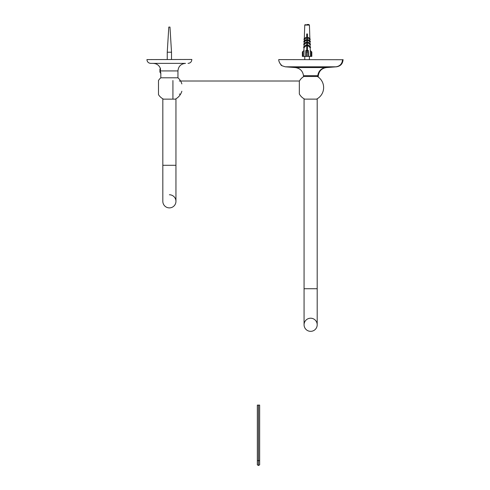 <?xml version="1.0" encoding="UTF-8"?>
<svg xmlns="http://www.w3.org/2000/svg" width="490" height="490" viewBox="0 0 490 490"><rect width="100%" height="100%" fill="white"/><g stroke="black" fill="none" stroke-linecap="round" stroke-linejoin="round"><path stroke-width="0.73" d="M282.154 65.801C280.568 64.662 279.441 62.898 278.779 60.509C279.22 62.493 280.347 64.257 282.154 65.801L285.29 66.805L335.975 66.805C340.005 66.15 342.192 63.792 342.528 59.719L278.737 59.602L342.528 59.719M326.04 67.553L295.225 67.553C299.996 68.22 302.753 70.94 303.494 75.699L303.555 76.495L317.704 76.495L317.771 75.699C318.512 70.94 321.269 68.22 326.04 67.553L335.975 66.805M310.629 318.212A6.566 6.566 0 0 1 317.195 324.772A6.566 6.566 0 0 1 310.629 331.338A6.566 6.566 0 0 1 304.07 324.772A6.566 6.566 0 0 1 310.629 318.212M317.195 99.121L317.195 288.739L317.195 99.121L304.07 99.121L304.07 324.772A6.566 6.566 0 0 0 310.629 331.338A6.566 6.566 0 0 0 317.195 324.772L317.195 288.739L304.07 288.739M306.734 48.902L307.444 48.737L306.734 48.902M307.444 35.249L306.734 35.519M306.734 37.02L307.444 37.289M307.444 38.79L306.734 39.065M306.734 40.56L307.444 40.835M307.444 42.336L306.734 42.606M306.734 44.106L307.444 44.382M307.444 45.876L306.734 46.152M306.734 47.653L307.444 47.922M307.444 49.423L306.734 49.698M307.444 51.052L306.734 51.052L306.734 33.951L307.444 33.951L307.444 51.052L306.734 50.96M306.734 49.355L307.444 49.19M307.444 47.585L306.734 47.42M306.734 45.815L307.444 45.644M307.444 44.039L306.734 43.873M306.734 42.269L307.444 42.103M307.444 40.499L306.734 40.327M306.734 38.722L307.444 38.557M307.444 36.952L306.734 36.787M306.734 35.182L307.444 35.011M307.444 50.678L306.734 50.507M307.444 47.132L306.734 46.967M306.734 45.362L307.444 45.19M307.444 43.586L306.734 43.42M306.734 41.815L307.444 41.65M307.444 40.045L306.734 39.874M306.734 38.269L307.444 38.104M307.444 36.499L306.734 36.334M306.734 34.729L307.444 34.557M307.444 50.439L306.734 50.17M306.734 48.669L307.444 48.4M307.444 46.899L306.734 46.624M306.734 45.123L307.444 44.853M307.444 43.353L306.734 43.083M306.734 41.583L307.444 41.307M307.444 39.812L306.734 39.537M306.734 38.036L307.444 37.761M307.444 36.266L306.734 35.991M306.734 34.49L307.444 34.22M302.361 51.995L302.361 56.399L302.361 51.995L302.361 56.399L302.955 56.399L302.955 51.407L302.361 51.995M307.677 24.5L308.798 24.5M310.158 46.789L310.084 44.762L310.158 46.789L310.084 44.762L310.158 46.789L310.084 44.762L310.556 44.265L308.424 42.244L307.959 42.734L310.084 44.762L310.158 46.789M310.054 43.794L309.992 42.116L310.054 43.794L309.992 42.116L310.054 43.794L309.992 42.116L310.464 41.626L308.48 39.733L308.008 40.229L309.992 42.116L310.054 43.794M309.962 41.142L309.907 39.623L309.962 41.142L309.907 39.623L309.962 41.142L309.907 39.623L310.305 39.2L308.48 37.467L308.081 37.883L309.907 39.623L309.962 41.142M310.188 47.732L310.225 48.786L310.188 47.732L310.225 48.786L310.188 47.732L310.648 47.254L308.308 45.031L307.849 45.509L310.188 47.732L310.225 48.786L310.188 47.732M303.947 48.786L303.984 47.732L303.947 48.786L303.984 47.732L303.531 47.254L305.87 45.031L306.324 45.509L303.984 47.732L303.886 50.495M304.021 46.789L304.088 44.762L304.021 46.789L304.088 44.762L304.021 46.789L304.088 44.762L303.622 44.265L305.748 42.244L306.219 42.734L304.088 44.762L304.021 46.789M304.125 43.794L304.18 42.116L304.125 43.794L304.18 42.116L304.125 43.794L304.18 42.116L303.714 41.626L305.699 39.733L306.164 40.229L304.18 42.116L304.125 43.794M304.217 41.142L304.272 39.623L304.217 41.142L304.272 39.623L304.217 41.142L304.272 39.623L303.874 39.2L305.693 37.467L306.097 37.883L304.272 39.623L304.217 41.142M306.379 51.995L305.791 51.407L305.791 56.399L306.379 56.399L306.379 51.995L307.8 51.995L307.8 56.399L306.379 56.399M307.444 50.525L308.388 50.495L308.388 51.407L307.8 51.995M305.791 51.407L305.791 50.495L306.734 50.525M307.8 56.399L308.388 56.399L308.388 51.407M305.791 51.958L305.791 56.399L303.916 56.399L304.088 50.495L302.955 51.407M311.224 51.407L311.224 56.399L311.812 56.399L311.812 51.995L310.305 50.495L310.225 48.786M309.876 38.79L309.704 33.951M304.468 33.951L304.296 38.79M308.388 56.399L310.256 56.399L310.305 50.495M303.916 56.399L302.955 56.399M311.224 56.399L310.256 56.399M318.243 76.495L318.304 75.699C319.045 70.94 321.801 68.22 326.573 67.553L336.507 66.805C340.538 66.15 342.724 63.792 343.067 59.719L343.067 59.602M307.089 35.384L307.444 35.519M307.089 37.154L306.734 37.289M307.089 38.924L307.444 39.065M307.089 40.701L306.734 40.835M307.089 42.471L307.444 42.606M307.089 44.241L306.734 44.382M307.089 46.017L307.444 46.152M307.089 47.787L306.734 47.922M307.089 49.557L307.444 49.698M307.089 51.046L307.444 50.96M307.089 49.276L306.734 49.19M307.089 47.499L307.444 47.42M307.089 45.729L306.734 45.644M307.089 43.959L307.444 43.873M307.089 42.183L306.734 42.103M307.089 40.413L307.444 40.327M307.089 38.643L306.734 38.557M307.089 36.866L307.444 36.787M307.089 35.096L306.734 35.011M306.734 50.678L307.089 50.593M307.444 48.902L307.089 48.822L307.444 48.902M306.734 47.132L307.089 47.046M307.444 45.362L307.089 45.276M306.734 43.586L307.089 43.506M307.444 41.815L307.089 41.73M306.734 40.045L307.089 39.959M307.444 38.269L307.089 38.189M306.734 36.499L307.089 36.413M307.444 34.729L307.089 34.643M307.089 50.305L307.444 50.17M307.089 48.535L306.734 48.4M307.089 46.758L307.444 46.624M307.089 44.988L306.734 44.853M307.089 43.218L307.444 43.083M307.089 41.448L306.734 41.307M307.089 39.672L307.444 39.537M307.089 37.902L306.734 37.761M307.089 36.125L307.444 35.991M307.089 34.355L306.734 34.22M307.089 24.5L306.771 24.5L307.089 24.5M280.739 64.594L281.248 65.109M281.732 65.507L281.248 65.507M304.67 99.121A12.997 12.997 0 0 1 299.335 93.994L299.335 81.009L179.303 81.009M160.493 68.747C159.262 65.366 156.849 63.571 153.254 63.369L185.508 63.369C180.914 63.816 178.397 66.34 177.95 70.928L177.95 70.928C178.397 66.34 180.92 63.816 185.508 63.369M181.851 83.913A12.997 12.997 0 0 0 177.95 77.8L160.818 77.8A12.997 12.997 0 0 0 158.49 80.483L158.49 94.662A12.997 12.997 0 0 0 163.44 99.133M160.818 77.8L160.818 72.642M146.933 59.59L191.829 59.468L146.933 59.59C147.159 61.887 148.421 63.143 150.718 63.369L185.441 63.369M303.837 76.495A12.997 12.997 0 0 0 299.335 81.15L299.335 81.009M150.718 63.369L153.327 63.369M169.387 194.763A6.566 6.566 0 0 1 175.947 201.323A6.566 6.566 0 0 1 169.387 207.889A6.566 6.566 0 0 1 162.821 201.323A6.566 6.566 0 0 0 169.387 207.889A6.566 6.566 0 0 0 175.947 201.323L175.947 165.289L162.821 165.289L162.821 99.133L175.947 99.133L175.947 165.289L175.947 99.133M258.493 405.101L257.342 405.101L257.342 464.832L258.493 465.5L259.645 464.832L259.645 405.101L258.493 405.101L258.493 465.5M167.255 52.209L171.512 52.209L169.975 27.073L168.793 27.073L167.255 52.209L167.255 59.468M160.438 73.059L160.438 68.331L159.93 69.206L159.93 72.177L160.818 73.059M303.494 75.699L317.771 75.699M305.344 24.5L304.756 25.07L309.423 25.07L308.829 24.5M161.039 70.928L177.95 70.928L177.95 77.8L177.95 70.928M191.829 59.59L191.829 59.59C191.608 61.887 190.347 63.143 188.05 63.369C190.347 63.143 191.608 61.887 191.829 59.59L191.829 59.468M257.342 460.625L259.645 460.625M295.225 67.553L285.29 66.805M278.737 59.719L278.773 60.484M316.595 99.121A12.997 12.997 0 0 0 317.428 76.495A12.997 12.997 0 0 1 316.595 99.121M304.774 56.399L304.774 59.602M309.404 56.399L309.404 59.602M304.756 25.07L304.443 33.951M309.423 25.07L309.729 33.951M181.851 91.238A12.997 12.997 0 0 1 175.328 99.133A12.997 12.997 0 0 0 180.602 94.135L179.303 94.135M155.275 63.645L153.26 63.369M180.602 81.009A12.997 12.997 0 0 0 177.95 77.8M162.821 165.289L162.821 201.323M172.927 99.133L172.927 80.519M171.512 52.209L171.512 59.468"/></g></svg>
